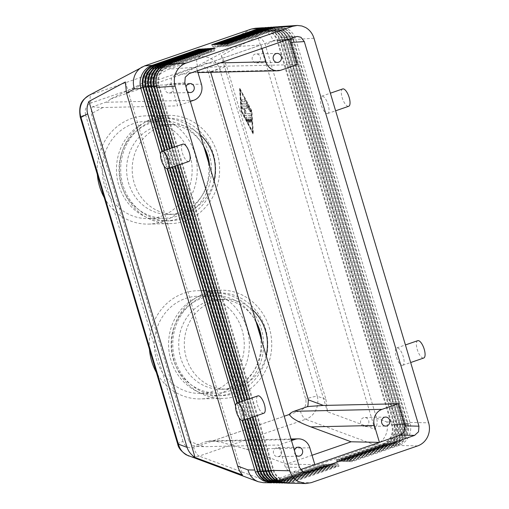 <?xml version="1.0" encoding="UTF-8"?>
<svg xmlns="http://www.w3.org/2000/svg" width="509" height="509" viewBox="0 0 509 509"><rect width="100%" height="100%" fill="white"/><g stroke="black" fill="none" stroke-linecap="round" stroke-linejoin="round"><path stroke-width="0.38" stroke-dasharray="2.54 1.91" d="M263.656 27.728L271.45 29.776C275.242 31.978 277.901 35.261 279.441 39.619L394.023 424.258C394.831 428.343 394.418 432.287 392.763 436.092C390.715 440.489 387.47 443.511 383.035 445.159L336.214 461.326L336.118 459.926L382.94 443.759A14.678 13.571 88.7 0 0 391.688 425.314L277.03 40.707A14.678 13.571 88.7 0 0 263.789 30.489A14.678 13.571 88.7 0 0 259.946 31.183L213.825 47.337L213.64 44.633M279.727 40.516L273.25 40.949C271.564 36.19 268.606 32.627 264.362 30.254L259.959 28.606L255.353 28.256M325.951 399.431L327.478 411.787L374.942 429.341C377.15 425.823 377.697 422.095 376.577 418.156L265.38 45.148C264.158 41.235 261.62 38.277 257.758 36.26L221.326 55.697L226.518 65.884L325.951 399.431L317.253 396.218C318.443 401.041 317.953 405.711 315.777 410.222C313.474 414.657 310.121 417.679 305.712 419.289A9.175 3.353 71 0 1 302.747 416.343A9.175 3.353 71 0 1 300.259 410.744C304.993 408.517 306.8 404.63 305.686 399.081L208.27 72.31A9.175 0.993 163.4 0 1 215.002 70.318A9.175 0.993 163.4 0 1 219.837 69.447L317.253 396.218A9.175 0.993 -16.6 0 0 312.418 397.09A9.175 0.993 -16.6 0 0 305.686 399.081M376.577 418.156L386.827 421.948C387.998 426.771 387.489 431.428 385.307 435.939C382.984 440.368 379.625 443.39 375.216 445L268.65 481.794L276.47 481.959L271.672 482.818M177.673 443.994A9.175 0.993 163.4 0 1 178.29 443.403A9.175 0.993 163.4 0 1 182.973 441.449C185.066 446.667 188.635 448.69 193.694 447.538L300.259 410.744M208.27 72.31C206.177 67.099 202.601 65.069 197.549 66.221L90.984 103.015C86.25 105.242 84.443 109.13 85.557 114.684A9.175 0.993 -16.6 0 0 80.874 116.631A9.175 0.993 -16.6 0 0 80.257 117.172M197.416 70.757L196.372 67.245L260.952 44.945L281.954 37.73L283.596 37.399L287.133 38.2L288.578 39.282M300.507 469.597L291.657 472.237L288.673 471.423L285.307 467.128L278.716 445.019L203.975 446.692L194.476 446.298L193.471 446.011L206.775 441.418A12.846 11.879 -91.3 0 1 210.134 440.813A12.846 11.879 -91.3 0 1 212.457 441.01L284.207 416.235M196.372 67.245L168.772 69.09L137.882 85.569L110.51 99.039A12.846 11.879 -91.3 0 1 105.668 102.264L92.364 106.858L91.671 108.048L91.276 113.723L188.877 441.106L192.262 445.477L193.471 446.011M190.372 101.456L177.609 105.866L171.018 83.75L171.431 78.151L175.389 74.524L260.964 44.977L262.001 48.463M197.549 66.221A9.175 3.353 71 0 1 196.69 60.584A9.175 3.353 71 0 1 197.874 57.549C202.327 56.098 206.699 56.493 210.993 58.726C215.224 61.105 218.17 64.675 219.837 69.447L226.518 65.884M277.456 26.805L285.25 28.854C289.036 31.055 291.702 34.332 293.235 38.697L407.894 423.303C409.001 427.814 408.619 432.179 406.742 436.385C404.61 440.8 401.334 443.823 396.912 445.451L350.09 461.618L352.037 461.663L398.859 445.49C403.274 443.867 406.596 440.845 408.81 436.429C410.776 432.192 411.24 427.795 410.203 423.246L295.544 38.639C293.922 34.268 291.161 30.96 287.261 28.72L278.372 26.716M274.695 26.99L282.489 29.038C286.281 31.24 288.94 34.517 290.474 38.881L405.126 423.494C406.169 427.916 405.775 432.198 403.949 436.328C401.83 440.737 398.56 443.759 394.138 445.394L347.316 461.561L349.142 461.599L395.97 445.432C400.392 443.803 403.713 440.781 405.934 436.372C407.874 432.211 408.377 427.897 407.429 423.437L292.783 38.824C291.161 34.453 288.399 31.144 284.506 28.905L275.611 26.901M271.933 27.174L279.734 29.223C283.519 31.424 286.179 34.701 287.719 39.066L402.352 423.679C403.338 428.024 402.937 432.217 401.156 436.27C399.05 440.673 395.786 443.695 391.364 445.337L344.542 461.504L346.254 461.542L393.082 445.369C397.504 443.733 400.837 440.718 403.064 436.308C404.979 432.23 405.508 428.005 404.649 423.628L290.028 39.008C288.406 34.637 285.644 31.329 281.744 29.089L272.856 27.085M269.178 27.359L276.972 29.407C280.758 31.609 283.424 34.892 284.957 39.25L399.578 423.876C400.5 428.126 400.099 432.243 398.356 436.213C396.276 440.616 393.018 443.638 388.59 445.28L341.762 461.447L343.365 461.478L390.187 445.311C394.621 443.67 397.955 440.654 400.195 436.251C402.085 432.249 402.644 428.107 401.868 423.819L287.267 39.193C285.644 34.822 282.883 31.513 278.983 29.274L270.094 27.27M266.417 27.543L274.211 29.592C278.003 31.793 280.663 35.076 282.196 39.435L396.797 424.067C397.669 428.234 397.255 432.262 395.563 436.156C393.495 440.552 390.244 443.574 385.809 445.216L338.988 461.389L340.476 461.415L387.298 445.248C391.733 443.606 395.079 440.59 397.325 436.188C399.19 432.275 399.775 428.215 399.081 424.01L284.506 39.378C282.883 35.006 280.122 31.698 276.228 29.458L267.333 27.454M336.118 459.926L336.818 459.913L337.588 461.358L384.41 445.19C388.851 443.543 392.197 440.527 394.456 436.13C396.295 432.294 396.905 428.317 396.288 424.207L281.744 39.562C280.122 35.191 277.367 31.882 273.467 29.643L264.572 27.639M402.352 365.341A9.175 3.353 -109 0 0 402.74 365.277A9.175 3.353 -109 0 0 403.083 356.014A9.175 3.353 -109 0 0 397.141 347.863A9.175 3.353 -109 0 0 396.753 347.927A9.175 3.353 -109 0 0 396.409 357.191A9.175 3.353 -109 0 0 402.352 365.341M417.743 340.68A9.175 3.353 -109 0 0 417.399 349.944A9.175 3.353 -109 0 0 423.342 358.094A9.175 3.353 -109 0 0 423.73 358.024M327.306 113.602A9.175 3.353 -109 0 0 327.694 113.532A9.175 3.353 -109 0 0 328.038 104.269A9.175 3.353 -109 0 0 322.095 96.118A9.175 3.353 -109 0 0 321.707 96.188A9.175 3.353 -109 0 0 321.364 105.446A9.175 3.353 -109 0 0 327.306 113.602M342.697 88.935A9.175 3.353 -109 0 0 342.353 98.199A9.175 3.353 -109 0 0 348.296 106.349A9.175 3.353 -109 0 0 348.684 106.286M263.885 413.219A9.175 3.353 71 0 1 263.497 413.289A9.175 3.353 71 0 1 257.554 405.132A9.175 3.353 71 0 1 257.898 395.875M188.839 161.474A9.175 3.353 71 0 1 188.451 161.544A9.175 3.353 71 0 1 182.508 153.394A9.175 3.353 71 0 1 182.852 144.13M212.457 441.01L220.766 442.13L246.28 449.199L286.522 464.087L312.049 455.275M92.364 106.858L102.869 107.539L177.609 105.866M210.701 72.284L207.367 68.098L206.158 67.563L192.86 72.157A12.846 11.879 -91.3 0 1 189.494 72.762A12.846 11.879 -91.3 0 1 187.172 72.564L188.731 71.222L202.467 63.275L233.351 46.796L260.952 44.945M297.091 64.605L222.35 66.285L206.158 67.563M366.009 426.345A4.511 4.174 88.7 0 0 368.84 421.306A4.511 4.174 88.7 0 0 364.622 417.533A4.511 4.174 88.7 0 0 363.445 417.743A4.511 4.174 88.7 0 0 360.607 422.782A4.511 4.174 88.7 0 0 364.826 426.555A4.511 4.174 88.7 0 0 366.009 426.345M170.413 92.823A4.511 4.174 88.7 0 0 173.251 87.783A4.511 4.174 88.7 0 0 169.033 84.01A4.511 4.174 88.7 0 0 167.849 84.22A4.511 4.174 88.7 0 0 165.018 89.26A4.511 4.174 88.7 0 0 169.236 93.032A4.511 4.174 88.7 0 0 170.413 92.823M278.817 456.452A4.511 4.174 88.7 0 0 281.649 451.413A4.511 4.174 88.7 0 0 277.437 447.64A4.511 4.174 88.7 0 0 276.253 447.85A4.511 4.174 88.7 0 0 273.422 452.889A4.511 4.174 88.7 0 0 277.634 456.662A4.511 4.174 88.7 0 0 278.817 456.452M257.605 62.715A4.511 4.174 88.7 0 0 260.436 57.676A4.511 4.174 88.7 0 0 256.224 53.903A4.511 4.174 88.7 0 0 255.041 54.113A4.511 4.174 88.7 0 0 252.209 59.159A4.511 4.174 88.7 0 0 256.421 62.931A4.511 4.174 88.7 0 0 257.605 62.715M261.702 340.744A44.957 41.566 -91.3 0 1 233.052 387.158A44.957 41.566 -91.3 0 1 221.288 389.27A44.957 41.566 -91.3 0 1 179.302 351.694A44.957 41.566 -91.3 0 1 207.513 301.493A44.957 41.566 -91.3 0 1 219.271 299.375A44.957 41.566 -91.3 0 1 255.906 321.3M266.124 355.575A44.957 41.566 -91.3 0 1 238.645 387.031A44.957 41.566 -91.3 0 1 226.88 389.143A44.957 41.566 -91.3 0 1 184.894 351.573A44.957 41.566 -91.3 0 1 213.106 301.366A44.957 41.566 -91.3 0 1 224.863 299.254A44.957 41.566 -91.3 0 1 252.464 309.746M203.791 146.477A44.957 41.566 88.7 0 0 167.156 124.552A44.957 41.566 88.7 0 0 155.398 126.671A44.957 41.566 88.7 0 0 127.186 176.871A44.957 41.566 88.7 0 0 169.173 214.448A44.957 41.566 88.7 0 0 180.93 212.336A44.957 41.566 88.7 0 0 209.587 165.921M214.009 180.752A44.957 41.566 -91.3 0 1 186.523 212.208A44.957 41.566 -91.3 0 1 174.765 214.321A44.957 41.566 -91.3 0 1 132.779 176.75A44.957 41.566 -91.3 0 1 160.99 126.544A44.957 41.566 -91.3 0 1 172.748 124.431A44.957 41.566 -91.3 0 1 200.349 134.923M201.494 295.468A51.384 47.502 -91.3 0 1 214.938 293.05A51.384 47.502 -91.3 0 1 262.924 335.991A51.384 47.502 -91.3 0 1 230.679 393.368A51.384 47.502 -91.3 0 1 217.241 395.786A51.384 47.502 -91.3 0 1 169.249 352.845A51.384 47.502 -91.3 0 1 201.494 295.468M205.687 295.373A51.384 47.502 -91.3 0 1 219.131 292.955A51.384 47.502 -91.3 0 1 267.117 335.902A51.384 47.502 -91.3 0 1 234.872 393.272A51.384 47.502 -91.3 0 1 221.434 395.69A51.384 47.502 -91.3 0 1 173.448 352.75A51.384 47.502 -91.3 0 1 205.687 295.373M185.499 298.465A48.629 44.957 -91.3 0 1 198.217 296.181A48.629 44.957 -91.3 0 1 243.633 336.818A48.629 44.957 -91.3 0 1 213.118 391.122A48.629 44.957 -91.3 0 1 200.4 393.412A48.629 44.957 -91.3 0 1 154.984 352.769A48.629 44.957 -91.3 0 1 185.499 298.465M260.404 336.373A48.629 44.957 -91.3 0 1 229.896 390.747A48.629 44.957 -91.3 0 1 217.178 393.031A48.629 44.957 -91.3 0 1 171.762 352.393A48.629 44.957 -91.3 0 1 202.277 298.089A48.629 44.957 -91.3 0 1 214.995 295.799A48.629 44.957 -91.3 0 1 256.479 323.215M206.304 292.72A54.132 50.047 88.7 0 0 172.335 353.17A54.132 50.047 88.7 0 0 222.891 398.413A54.132 50.047 88.7 0 0 237.054 395.862A54.132 50.047 88.7 0 0 271.023 335.418A54.132 50.047 88.7 0 0 220.467 290.175A54.132 50.047 88.7 0 0 206.304 292.72M149.449 349.301A54.132 50.047 -91.3 0 1 183.934 293.222A54.132 50.047 -91.3 0 1 198.096 290.677A54.132 50.047 -91.3 0 1 248.653 335.921A54.132 50.047 -91.3 0 1 214.683 396.365A54.132 50.047 -91.3 0 1 200.521 398.916A54.132 50.047 -91.3 0 1 156.32 372.346M153.572 120.55A51.384 47.502 88.7 0 0 121.327 177.927A51.384 47.502 88.7 0 0 169.319 220.868A51.384 47.502 88.7 0 0 182.756 218.45A51.384 47.502 88.7 0 0 215.002 161.079A51.384 47.502 88.7 0 0 167.016 118.133A51.384 47.502 88.7 0 0 153.572 120.55M149.379 120.646A51.384 47.502 88.7 0 0 117.134 178.023A51.384 47.502 88.7 0 0 165.12 220.963A51.384 47.502 88.7 0 0 178.564 218.546A51.384 47.502 88.7 0 0 210.802 161.168A51.384 47.502 88.7 0 0 162.816 118.228A51.384 47.502 88.7 0 0 149.379 120.646M204.363 148.393A48.629 44.957 88.7 0 0 162.88 120.983A48.629 44.957 88.7 0 0 150.161 123.267A48.629 44.957 88.7 0 0 119.647 177.571A48.629 44.957 88.7 0 0 165.062 218.215A48.629 44.957 88.7 0 0 177.781 215.924A48.629 44.957 88.7 0 0 208.283 161.55M133.383 123.642A48.629 44.957 88.7 0 0 102.863 177.946A48.629 44.957 88.7 0 0 148.284 218.59A48.629 44.957 88.7 0 0 161.003 216.3A48.629 44.957 88.7 0 0 191.518 161.996A48.629 44.957 88.7 0 0 146.102 121.358A48.629 44.957 88.7 0 0 133.383 123.642M184.939 221.046A54.132 50.047 88.7 0 0 218.908 160.596A54.132 50.047 88.7 0 0 168.352 115.352A54.132 50.047 88.7 0 0 154.189 117.897A54.132 50.047 88.7 0 0 120.219 178.347A54.132 50.047 88.7 0 0 170.776 223.591A54.132 50.047 88.7 0 0 184.939 221.046M104.199 197.53A54.132 50.047 88.7 0 0 148.405 224.094A54.132 50.047 88.7 0 0 162.568 221.542A54.132 50.047 88.7 0 0 196.538 161.099A54.132 50.047 88.7 0 0 145.981 115.855A54.132 50.047 88.7 0 0 131.818 118.4A54.132 50.047 88.7 0 0 97.327 174.479M246.369 118.552L248.22 122.033A0.916 0.337 -109 0 0 248.691 122.453A0.916 0.337 -109 0 0 248.564 121.142L247.406 118.966L248.627 118.941L249.41 121.562A0.916 0.337 -109 0 0 250.059 122.421A0.916 0.337 -109 0 0 250.11 121.549L249.327 118.928L250.549 118.896L250.695 121.097A0.916 0.337 -109 0 0 250.982 122.014A0.916 0.337 -109 0 0 251.433 122.395A0.916 0.337 -109 0 0 251.567 121.956L251.325 118.438A0.916 0.337 -109 0 0 250.632 117.134L246.28 117.235A0.916 0.337 -109 0 0 246.241 117.242A0.916 0.337 -109 0 0 246.369 118.552L246.044 118.661L247.896 122.141A0.916 0.337 -109 0 0 248.367 122.567A0.916 0.337 -109 0 0 248.239 121.257L247.088 119.081L247.406 118.966M247.088 119.081L248.627 118.941M248.309 119.055L249.092 121.676A0.916 0.337 -109 0 0 249.741 122.535A0.916 0.337 -109 0 0 249.785 121.657L249.009 119.036L249.327 118.928M249.009 119.036L250.549 118.896M250.231 119.011L250.377 121.206A0.916 0.337 -109 0 0 250.657 122.122A0.916 0.337 -109 0 0 251.109 122.504A0.916 0.337 -109 0 0 251.242 122.065L251.007 118.552A0.916 0.337 -109 0 0 250.313 117.248L245.962 117.344A0.916 0.337 -109 0 0 245.923 117.35A0.916 0.337 -109 0 0 246.044 118.661M241.864 99.732A0.916 0.337 -109 0 0 241.826 99.739A0.916 0.337 -109 0 0 241.788 100.667A0.916 0.337 -109 0 0 242.386 101.482L245.153 101.418A0.916 0.337 -109 0 0 245.192 101.412A0.916 0.337 -109 0 0 245.223 100.489A0.916 0.337 -109 0 0 244.632 99.675L241.54 99.847A0.916 0.337 -109 0 0 241.501 99.853A0.916 0.337 -109 0 0 241.463 100.776A0.916 0.337 -109 0 0 242.061 101.596L244.829 101.533A0.916 0.337 -109 0 0 244.867 101.526A0.916 0.337 -109 0 0 244.905 100.597A0.916 0.337 -109 0 0 244.307 99.783L241.54 99.847M241.794 111.178L252.89 132.047L251.471 110.956L240.382 90.087L241.794 111.178L241.476 111.286L240.057 90.201L251.147 111.07L252.566 132.155L241.476 111.286M252.566 132.155L252.89 132.047M251.147 111.07L251.471 110.956M240.057 90.201L240.382 90.087M241.393 111.185L253.412 133.797L251.879 110.949L239.86 88.337L241.393 111.185L241.069 111.293L253.088 133.905L253.412 133.797M253.088 133.905L251.554 111.064L251.879 110.949M251.554 111.064L239.535 88.451L239.86 88.337M239.535 88.451L241.069 111.293M242.112 103.251A0.916 0.337 -109 0 0 242.074 103.257A0.916 0.337 -109 0 0 242.042 104.18A0.916 0.337 -109 0 0 242.634 104.994L246.782 104.905L250.25 111.426A0.916 0.337 -109 0 0 250.721 111.846A0.916 0.337 -109 0 0 250.593 110.536L246.897 103.582A0.916 0.337 -109 0 0 246.464 103.149L241.788 103.359A0.916 0.337 -109 0 0 241.75 103.365A0.916 0.337 -109 0 0 241.718 104.294A0.916 0.337 -109 0 0 242.309 105.108L246.782 104.905M246.464 105.013L249.925 111.535A0.916 0.337 -109 0 0 250.403 111.961A0.916 0.337 -109 0 0 250.275 110.65L246.572 103.696A0.916 0.337 -109 0 0 246.14 103.263L241.788 103.359M242.348 106.763A0.916 0.337 -109 0 0 242.309 106.769A0.916 0.337 -109 0 0 242.201 107.418A0.916 0.337 -109 0 0 242.608 108.341L244.937 111.102L244.275 113.933A0.916 0.337 -109 0 0 244.447 114.913A0.916 0.337 -109 0 0 244.956 115.505L250.918 115.371A0.916 0.337 -109 0 0 250.956 115.365A0.916 0.337 -109 0 0 250.994 114.436A0.916 0.337 -109 0 0 250.396 113.622L245.484 113.73L246.108 111.077L243.926 108.487L247.234 108.411A0.916 0.337 -109 0 0 247.279 108.404A0.916 0.337 -109 0 0 247.31 107.482A0.916 0.337 -109 0 0 246.719 106.667L242.023 106.877A0.916 0.337 -109 0 0 241.985 106.884A0.916 0.337 -109 0 0 241.883 107.533A0.916 0.337 -109 0 0 242.284 108.455L244.937 111.102M244.619 111.217L243.951 114.048A0.916 0.337 -109 0 0 244.123 115.028A0.916 0.337 -109 0 0 244.632 115.613L250.6 115.479A0.916 0.337 -109 0 0 250.638 115.473A0.916 0.337 -109 0 0 250.67 114.55A0.916 0.337 -109 0 0 250.078 113.736L245.484 113.73M245.166 113.844L246.108 111.077M245.783 111.191L243.601 108.602L243.926 108.487M243.601 108.602L246.916 108.525A0.916 0.337 -109 0 0 246.954 108.519A0.916 0.337 -109 0 0 246.986 107.59A0.916 0.337 -109 0 0 246.394 106.775L242.023 106.877M374.942 429.341L257.758 36.26M221.326 55.697L327.478 411.787M295.793 455.097A4.511 4.174 -91.3 0 1 294.457 450.599M187.395 91.467A4.511 4.174 -91.3 0 1 186.052 86.969M110.51 99.039L187.172 72.564M168.772 69.09L233.351 46.796M291.479 440.609L278.716 445.019M314.842 464.647L379.434 442.378M314.848 464.679L286.522 464.087M336.214 461.326L337.588 461.358M336.818 459.913L383.64 443.746A14.678 13.571 88.7 0 0 392.388 425.301L277.729 40.695A14.678 13.571 88.7 0 0 264.483 30.476A14.678 13.571 88.7 0 0 260.646 31.164L213.825 47.337M211.744 44.76L213.125 47.35M286.828 483.149L292.293 482.29L339.115 466.123L337.174 466.079L290.353 482.246L285.848 483.098M283.939 483.092L289.405 482.227L336.226 466.059L334.4 466.021L287.572 482.188L282.991 483.041M281.051 483.028L286.516 482.169L333.338 466.002L331.62 465.964L284.798 482.131L280.16 482.984M278.168 482.971L283.621 482.106L330.449 465.939L328.846 465.907L282.024 482.074L277.335 482.933M275.28 482.907L280.733 482.048L327.561 465.875L326.072 465.85L279.244 482.017L274.504 482.876M272.391 482.85L277.844 481.985L324.666 465.818L323.298 465.786L276.47 481.959L276.374 480.56A14.678 13.571 -91.3 0 1 272.538 481.247A14.678 13.571 -91.3 0 1 259.291 471.029L144.632 86.422A14.678 13.571 -91.3 0 1 153.381 67.977L200.902 51.797L200.724 49.093M338.988 461.389L338.879 459.742L385.701 443.574A14.678 13.571 88.7 0 0 394.45 425.13L279.791 40.523A14.678 13.571 88.7 0 0 266.544 30.305A14.678 13.571 88.7 0 0 262.708 30.998L216.579 47.146L216.401 44.448M338.879 459.742L339.579 459.729L340.476 461.415M339.579 459.729L386.401 443.562A14.678 13.571 88.7 0 0 395.149 425.117L280.491 40.51A14.678 13.571 88.7 0 0 267.244 30.292A14.678 13.571 88.7 0 0 263.407 30.979L216.579 47.146M214.505 44.576L215.88 47.165M341.762 461.447L341.634 459.557L388.462 443.39A14.678 13.571 88.7 0 0 397.211 424.945L282.552 40.338A14.678 13.571 88.7 0 0 269.306 30.12A14.678 13.571 88.7 0 0 265.463 30.814L219.341 46.962L219.163 44.264M341.634 459.557L342.334 459.544L343.365 461.478M342.334 459.544L389.162 443.377A14.678 13.571 88.7 0 0 397.904 424.932L283.252 40.326A14.678 13.571 88.7 0 0 270.005 30.107A14.678 13.571 88.7 0 0 266.162 30.794L219.341 46.962M217.267 44.391L218.641 46.981M344.542 461.504L344.396 459.373L391.217 443.205A14.678 13.571 88.7 0 0 399.966 424.76L285.314 40.154A14.678 13.571 88.7 0 0 272.067 29.936A14.678 13.571 88.7 0 0 268.224 30.629L222.102 46.777L221.918 44.079M344.396 459.373L345.096 459.36L346.254 461.542M345.096 459.36L391.917 443.193A14.678 13.571 88.7 0 0 400.666 424.748L286.013 40.135A14.678 13.571 88.7 0 0 272.767 29.923A14.678 13.571 88.7 0 0 268.924 30.61L222.102 46.777M220.028 44.207L221.402 46.796M347.316 461.561L347.157 459.188L393.979 443.021A14.678 13.571 88.7 0 0 402.727 424.576L288.069 39.969A14.678 13.571 88.7 0 0 274.822 29.751A14.678 13.571 88.7 0 0 270.985 30.445L224.857 46.593L224.679 43.895M347.157 459.188L347.857 459.175L349.142 461.599M347.857 459.175L394.679 443.008A14.678 13.571 88.7 0 0 403.427 424.563L288.768 39.95A14.678 13.571 88.7 0 0 275.522 29.738A14.678 13.571 88.7 0 0 271.685 30.425L224.857 46.593M222.783 44.022L224.164 46.612M350.09 461.618L349.918 459.003L396.74 442.836A14.678 13.571 88.7 0 0 405.488 424.391L290.83 39.785A14.678 13.571 88.7 0 0 277.583 29.567A14.678 13.571 88.7 0 0 273.747 30.26L227.618 46.408L227.44 43.71M349.918 459.003L350.612 458.991L352.037 461.663M350.612 458.991L397.44 442.824A14.678 13.571 88.7 0 0 406.188 424.379L291.53 39.766A14.678 13.571 88.7 0 0 278.283 29.554A14.678 13.571 88.7 0 0 274.446 30.241L227.618 46.408M225.544 43.838L226.919 46.427M199.07 49.666L200.209 51.81M323.298 465.786L323.202 464.386L277.074 480.541A14.678 13.571 -91.3 0 1 273.238 481.234A14.678 13.571 -91.3 0 1 259.991 471.016L145.332 86.409A14.678 13.571 -91.3 0 1 154.081 67.964L200.902 51.797M161.945 151.351L167.137 168.765M236.99 403.09L242.182 420.51M238.995 417.622L235.552 406.087M163.949 165.877L160.507 154.342M323.902 464.373L324.666 465.818M323.202 464.386L276.374 480.56L277.074 480.541L277.844 481.985L279.244 482.017L279.136 480.375A14.678 13.571 -91.3 0 1 275.299 481.062A14.678 13.571 -91.3 0 1 262.052 470.844L147.394 86.237A14.678 13.571 -91.3 0 1 156.142 67.792L203.664 51.606L203.485 48.909M242.672 420.523L237.436 402.943M167.626 168.778L162.384 151.198M201.825 49.481L202.964 51.625M326.072 465.85L325.964 464.202L279.835 480.356A14.678 13.571 -91.3 0 1 275.993 481.05A14.678 13.571 -91.3 0 1 262.752 470.831L148.094 86.225A14.678 13.571 -91.3 0 1 156.842 67.78L203.664 51.606M164.496 150.467L169.745 168.072M239.542 402.212L244.791 419.81M326.657 464.189L327.561 465.875M325.964 464.202L279.136 480.375L279.835 480.356L280.733 482.048L282.024 482.074L281.897 480.184A14.678 13.571 -91.3 0 1 278.054 480.878A14.678 13.571 -91.3 0 1 264.807 470.66L150.155 86.053A14.678 13.571 -91.3 0 1 158.903 67.608L206.425 51.422L206.24 48.724M245.23 419.658L239.987 402.059M170.184 167.919L164.935 150.314M204.586 49.297L205.725 51.441M328.846 465.907L328.719 464.017L282.597 480.172A14.678 13.571 -91.3 0 1 278.754 480.865A14.678 13.571 -91.3 0 1 265.507 470.647L150.855 86.04A14.678 13.571 -91.3 0 1 159.603 67.595L206.425 51.422M167.047 149.589L172.297 167.187M242.099 401.327L247.342 418.932M329.418 464.004L330.449 465.939M328.719 464.017L281.897 480.184L282.597 480.172L283.621 482.106L284.798 482.131L284.658 480A14.678 13.571 -91.3 0 1 280.815 480.693A14.678 13.571 -91.3 0 1 267.569 470.475L152.916 85.868A14.678 13.571 -91.3 0 1 161.658 67.423L209.186 51.237L209.002 48.54M247.781 418.78L242.538 401.181M172.736 167.035L167.486 149.436M207.348 49.112L208.486 51.256M331.62 465.964L331.48 463.833L285.358 479.987A14.678 13.571 -91.3 0 1 281.515 480.681A14.678 13.571 -91.3 0 1 268.268 470.462L153.61 85.856A14.678 13.571 -91.3 0 1 162.358 67.404L209.186 51.237M169.599 148.704L174.848 166.309M244.651 400.449L249.894 418.048M332.18 463.82L333.338 466.002M331.48 463.833L284.658 480L285.358 479.987L286.516 482.169L287.572 482.188L287.413 479.815A14.678 13.571 -91.3 0 1 283.577 480.509A14.678 13.571 -91.3 0 1 270.33 470.291L155.671 85.684A14.678 13.571 -91.3 0 1 164.42 67.239L211.941 51.053L211.763 48.355M250.339 417.902L245.09 400.297M175.287 166.157L170.038 148.552M334.4 466.021L334.241 463.648L288.113 479.802A14.678 13.571 -91.3 0 1 284.276 480.496A14.678 13.571 -91.3 0 1 271.03 470.278L156.371 85.671A14.678 13.571 -91.3 0 1 165.12 67.22L211.941 51.053M334.941 463.635L336.226 466.059M334.241 463.648L287.413 479.815L288.113 479.802L289.405 482.227L290.353 482.246L290.175 479.631A14.678 13.571 -91.3 0 1 286.338 480.324A14.678 13.571 -91.3 0 1 273.091 470.106L158.433 85.499A14.678 13.571 -91.3 0 1 167.181 67.054L214.703 50.868L214.524 48.17M210.102 48.928L211.241 51.072M172.15 147.826L177.399 165.425M247.202 399.565L252.445 417.17M263.204 482.659L268.65 481.794L199.146 456.083C195.634 457.26 192.16 457.235 188.731 456M252.89 417.017L247.641 399.419M177.838 165.272L172.596 147.674M212.864 48.743L214.003 50.887M337.174 466.079L336.996 463.464L290.874 479.618A14.678 13.571 -91.3 0 1 287.031 480.305A14.678 13.571 -91.3 0 1 273.791 470.093L159.132 85.487A14.678 13.571 -91.3 0 1 167.881 67.035L214.703 50.868M174.702 146.942L179.951 164.547M249.754 398.687L255.003 416.286M337.696 463.451L339.115 466.123M336.996 463.464L290.175 479.631L290.874 479.618L292.293 482.29L311.139 482.685M125.36 81.981L242.545 475.056M88.661 95.539L197.874 57.549L251.223 29.089M417.704 445.89L398.859 445.49L397.44 442.824L396.74 442.836L396.912 445.451L395.97 445.432L394.679 443.008L393.979 443.021L394.138 445.394L393.082 445.369L391.917 443.193L391.217 443.205L391.364 445.337L390.187 445.311L389.162 443.377L388.462 443.39L388.59 445.28L387.298 445.248L386.401 443.562L385.701 443.574L385.809 445.216L384.41 445.19L383.64 443.746L382.94 443.759L383.035 445.159L375.216 445L305.712 419.289L199.146 456.083A9.175 3.353 71 0 1 196.188 453.137A9.175 3.353 71 0 1 193.694 447.538M90.984 103.015A9.175 3.353 71 0 1 90.131 97.378A9.175 3.353 71 0 1 91.308 94.343L144.664 65.884M295.754 36.807L281.954 37.73M303.644 472.097L293.852 471.894M175.389 74.524L189.189 73.601M273.25 40.949L265.38 45.148M409.98 422.438L428.642 422.826M313.983 38.226L295.805 39.441M407.149 422.375L407.639 422.387M293.521 39.594L293.044 39.626M404.318 422.317L404.808 422.33M290.766 39.778L290.289 39.81M401.486 422.26L401.976 422.266M288.005 39.963L287.528 39.995M398.655 422.196L399.139 422.209M285.244 40.147L284.766 40.179M386.827 421.948L393.476 422.088M395.817 422.139L396.307 422.152M282.482 40.332L282.011 40.364M309.809 447.78L246.28 449.199M137.882 85.569L201.411 84.15M220.263 62.874L202.467 63.275M247.896 122.141L248.22 122.033M248.239 121.257L248.564 121.142M249.092 121.676L249.41 121.562M249.785 121.657L250.11 121.549M250.377 121.206L250.695 121.097M251.242 122.065L251.567 121.956M251.007 118.552L251.325 118.438M250.313 117.248L250.632 117.134M245.962 117.344L246.28 117.235M242.061 101.596L242.386 101.482M244.829 101.533L245.153 101.418M244.307 99.783L244.632 99.675M242.309 105.108L242.634 104.994M249.925 111.535L250.25 111.426M250.275 110.65L250.593 110.536M246.572 103.696L246.897 103.582M246.14 103.263L246.464 103.149M242.284 108.455L242.608 108.341M243.951 114.048L244.275 113.933M244.632 115.613L244.956 115.505M250.6 115.479L250.918 115.371M250.078 113.736L250.396 113.622M246.916 108.525L247.234 108.411M246.394 106.775L246.719 106.667M192.86 72.157L280.943 70.185M193.757 100.286L105.668 102.264M211.114 72.278L222.35 66.285M102.869 107.539L91.276 113.723M184.818 82.827L171.018 83.75M285.307 467.128L299.47 467.427M188.877 441.106L203.975 446.692M206.775 441.418L291.154 439.528M394.023 424.258L391.688 425.314L392.388 425.301L396.288 424.207M279.441 39.619L277.03 40.707L277.729 40.695L281.744 39.562M258.807 29.038L259.946 31.183L260.646 31.164L260.468 28.466M396.797 424.067L394.45 425.13L395.149 425.117L399.081 424.01M282.196 39.435L279.791 40.523L280.491 40.51L284.506 39.378M261.569 28.854L262.708 30.998L263.407 30.979L263.223 28.281M399.578 423.876L397.211 424.945L397.904 424.932L401.868 423.819M284.957 39.25L282.552 40.338L283.252 40.326L287.267 39.193M264.324 28.669L265.463 30.814L266.162 30.794L265.984 28.097M402.352 423.679L399.966 424.76L400.666 424.748L404.649 423.628M287.719 39.066L285.314 40.154L290.028 39.008M267.085 28.485L268.224 30.629L268.924 30.61L268.746 27.912M405.126 423.494L402.727 424.576L403.427 424.563L407.429 423.437M290.474 38.881L288.069 39.969L292.783 38.824M269.846 28.3L270.985 30.445L271.685 30.425L271.501 27.728M407.894 423.303L405.488 424.391L406.188 424.379L410.203 423.246M293.235 38.697L290.83 39.785L295.544 38.639M272.608 28.116L273.747 30.26L274.446 30.241L274.262 27.543M142.787 86.944L145.332 86.409L142.927 87.497M152.286 65.922L153.381 67.977L154.081 67.964L153.903 65.267M257.452 471.55L259.991 471.016L257.649 472.078M145.549 86.759L148.094 86.225L145.682 87.313M155.048 65.737L156.142 67.792L156.842 67.78L156.657 65.076M260.194 471.366L262.752 470.831L260.392 471.9M148.304 86.575L150.855 86.04L148.443 87.128M157.809 65.553L158.903 67.608L159.603 67.595L159.419 64.891M262.943 471.188L265.507 470.647L263.134 471.722M151.065 86.39L153.61 85.856L151.205 86.944M160.57 65.368L161.658 67.423L162.358 67.404L162.18 64.707M265.692 471.003L268.268 470.462L265.883 471.544M268.447 470.819L271.03 470.278L268.631 471.366M153.826 86.206L156.371 85.671L153.96 86.759M163.325 65.184L164.42 67.239L165.12 67.22L164.941 64.522M271.202 470.634L273.791 470.093L271.38 471.181M156.587 86.021L159.132 85.487L156.721 86.575M166.087 64.999L167.181 67.054L167.881 67.035L167.696 64.338M85.557 114.684L182.973 441.449M297.396 36.476L283.596 37.399M305.82 472.537L291.657 472.237M193.617 446.069L193.229 445.929M402.74 365.277L410.668 362.535M327.694 113.532L335.622 110.797M385.599 417.062L364.622 417.533M190.003 83.54L169.033 84.01M298.408 447.169L277.437 447.64M277.195 53.432L256.224 53.903M221.288 389.27L226.88 389.143M169.173 214.448L174.765 214.321M219.131 292.955L214.938 293.05M214.995 295.799L198.217 296.181M222.891 398.413L200.521 398.916M169.319 220.868L165.12 220.963M165.062 218.215L148.284 218.59M168.352 115.352L145.981 115.855M248.367 122.567L248.691 122.453M249.741 122.535L250.059 122.421M251.109 122.504L251.433 122.395M245.923 117.35L246.241 117.242M241.501 99.853L241.826 99.739M244.867 101.526L245.192 101.412M241.75 103.365L242.074 103.257M250.403 111.961L250.721 111.846M241.985 106.884L242.309 106.769M250.638 115.473L250.956 115.365M246.954 108.519L247.279 108.404M148.405 224.094L170.776 223.591M146.102 121.358L162.88 120.983M162.816 118.228L167.016 118.133M220.467 290.175L198.096 290.677M217.178 393.031L200.4 393.412M221.434 395.69L217.241 395.786M167.156 124.552L172.748 124.431M219.271 299.375L224.863 299.254M256.421 62.931L277.399 62.461M277.634 456.662L298.611 456.191M169.236 93.032L190.207 92.562M364.826 426.555L385.797 426.09M197.956 72.571L189.494 72.762M290.995 439L210.134 440.813M321.707 96.188L330.373 93.192M396.753 347.927L405.418 344.937M263.789 30.489L264.483 30.476M266.544 30.305L267.244 30.292M269.306 30.12L270.005 30.107M272.067 29.936L272.767 29.923M274.822 29.751L275.522 29.738M277.583 29.567L278.283 29.554M273.238 481.234L272.538 481.247M275.993 481.05L275.299 481.062M278.754 480.865L278.054 480.878M281.515 480.681L280.815 480.693M284.276 480.496L283.577 480.509M287.031 480.305L286.338 480.324M188.184 455.784L188.724 456"/><path stroke-width="0.76" d="M285.848 483.098L277.341 481.069C273.479 478.867 270.724 475.591 269.076 471.232L252.89 417.017M252.445 417.17L268.631 471.366C270.158 475.622 272.792 478.854 276.54 481.05L284.855 483.111M254.621 470.036L247.972 469.896C249.289 474.662 251.93 478.237 255.906 480.617L258.248 481.718L263.204 482.659L270.96 482.818L263.369 480.776C259.806 478.765 257.153 475.883 255.403 472.123L238.995 417.622M237.722 466.104C238.912 470.017 240.515 473.001 242.545 475.056L195.081 457.502C190.983 454.677 188.317 451.305 187.096 447.379L87.663 113.825C86.536 109.874 86.956 105.738 88.929 101.412L125.36 81.981L126.518 93.096L237.722 466.104L247.972 469.896M258.248 481.718L186.383 454.9C182.394 452.514 179.728 448.938 178.398 444.16A9.175 0.993 163.4 0 1 177.673 443.994L80.263 117.223A9.175 0.993 -16.6 0 0 80.982 117.388C79.455 112.572 79.659 107.914 81.593 103.403C83.234 99.84 85.703 97.155 89.011 95.348L144.664 65.884L251.223 29.089L263.656 27.728M80.257 117.172A9.175 0.993 -16.6 0 0 80.263 117.223C77.788 101.38 84.729 98.784 89.011 95.348M288.578 39.282L290.499 42.495L304.299 41.573L300.934 37.278L297.396 36.476L295.754 36.807L189.189 73.601L185.231 77.228L184.818 82.827L299.47 467.427L302.836 471.722L305.82 472.537L308.015 472.193L303.644 472.097M126.518 93.096L134.389 88.897C132.849 84.087 133.04 79.436 134.968 74.931C136.597 71.375 139.059 68.69 142.367 66.883M170.038 148.552L151.663 86.81C150.651 82.267 151.128 77.902 153.094 73.716C155.315 69.275 158.63 66.253 163.045 64.649L209.867 48.482L211.763 48.355L164.941 64.522C160.526 66.151 157.243 69.173 155.105 73.582C153.209 77.826 152.827 82.216 153.96 86.759L172.15 147.826M172.596 147.674L154.424 86.625C153.413 82.083 153.89 77.718 155.849 73.531C158.076 69.09 161.391 66.068 165.807 64.465L212.628 48.298L214.524 48.17L167.696 64.338C163.281 65.966 160.004 68.989 157.866 73.398C155.97 77.642 155.589 82.032 156.721 86.575L174.702 146.942M156.95 87.389L175.128 86.167C173.773 81.351 174.116 76.687 176.171 72.176C178.36 67.742 181.656 64.719 186.065 63.11L167.696 64.338M298.198 481.501C294.087 479.122 291.288 475.546 289.78 470.774L271.125 470.38L271.38 471.181C272.907 475.559 275.579 478.867 279.409 481.113L286.828 483.149L305.661 483.544L298.198 481.501M282.991 483.041L274.548 481.011C270.737 478.823 268.001 475.629 266.334 471.41L250.339 417.902M249.894 418.048L265.883 471.544C267.41 475.686 270.005 478.835 273.664 480.992L282.081 483.054M167.486 149.436L148.902 86.994C147.896 82.452 148.367 78.087 150.333 73.9C152.554 69.459 155.875 66.437 160.284 64.834L207.106 48.667L209.002 48.54L162.18 64.707C157.765 66.335 154.488 69.358 152.344 73.767C150.454 78.011 150.072 82.401 151.205 86.944L169.599 148.704M280.16 482.984L271.755 480.948C268.008 478.81 265.284 475.692 263.598 471.595L247.781 418.78M247.342 418.932L263.134 471.722C264.667 475.75 267.219 478.823 270.794 480.929L279.301 482.996M164.935 150.314L146.147 87.179C145.135 82.636 145.612 78.271 147.572 74.091C149.792 69.644 153.114 66.622 157.523 65.018L204.351 48.851L206.24 48.724L159.419 64.891C155.003 66.52 151.727 69.542 149.589 73.951C147.693 78.195 147.311 82.585 148.443 87.128L167.047 149.589M277.335 482.933L268.962 480.89C265.272 478.797 262.574 475.756 260.863 471.767L245.23 419.658M244.791 419.81L260.392 471.9C261.919 475.813 264.432 478.804 267.925 480.871L276.521 482.933M162.384 151.198L143.385 87.363C142.374 82.821 142.851 78.456 144.81 74.276C147.037 69.828 150.352 66.806 154.768 65.203L201.589 49.036L203.485 48.909L156.657 65.076C152.242 66.704 148.965 69.727 146.827 74.136C144.931 78.38 144.55 82.77 145.682 87.313L164.496 150.467M274.504 482.876L266.162 480.833C262.542 478.778 259.864 475.82 258.133 471.945L242.672 420.523M242.182 420.51L257.649 472.078C259.176 475.877 261.645 478.784 265.055 480.808L273.74 482.876M160.507 154.342L140.624 87.548C139.612 83.005 140.09 78.64 142.056 74.46C144.276 70.013 147.591 66.991 152.006 65.387L198.828 49.22L199.07 49.666M198.828 49.22L200.724 49.093L153.903 65.267C149.487 66.889 146.204 69.911 144.066 74.32C142.17 78.564 141.795 82.954 142.927 87.497L161.945 151.351M296.728 25.482L278.372 26.71L274.262 27.543L292.624 26.315L297.383 25.45L301.907 25.997L305.572 27.492C309.676 29.878 312.481 33.454 313.983 38.226L428.642 422.826C429.997 427.649 429.647 432.313 427.598 436.824C425.409 441.258 422.114 444.281 417.704 445.89L311.139 482.685L305.661 483.544M410.668 362.535L423.73 358.024A9.175 3.353 -109 0 0 424.073 348.767A9.175 3.353 -109 0 0 418.131 340.61A9.175 3.353 -109 0 0 417.743 340.68L405.418 344.937M335.622 110.797L348.684 106.286A9.175 3.353 -109 0 0 349.028 97.022A9.175 3.353 -109 0 0 343.085 88.871A9.175 3.353 -109 0 0 342.697 88.935L330.373 93.192M236.908 403.122L257.898 395.875A9.175 3.353 71 0 1 258.286 395.805A9.175 3.353 71 0 1 264.228 403.961A9.175 3.353 71 0 1 263.885 413.219L242.895 420.466A9.175 3.353 -109 0 0 243.238 411.208A9.175 3.353 -109 0 0 237.296 403.052A9.175 3.353 -109 0 0 236.908 403.122A9.175 3.353 -109 0 0 236.564 412.379A9.175 3.353 -109 0 0 242.507 420.536A9.175 3.353 -109 0 0 242.895 420.466M161.862 151.377L182.852 144.13A9.175 3.353 71 0 1 183.24 144.06A9.175 3.353 71 0 1 189.183 152.216A9.175 3.353 71 0 1 188.839 161.474L167.849 168.727A9.175 3.353 -109 0 0 168.193 159.463A9.175 3.353 -109 0 0 162.25 151.313A9.175 3.353 -109 0 0 161.862 151.377A9.175 3.353 -109 0 0 161.518 160.64A9.175 3.353 -109 0 0 167.461 168.791A9.175 3.353 -109 0 0 167.849 168.727M400.418 435.1L414.581 435.399L418.538 431.772L418.952 426.173L404.789 425.874L404.369 431.473L400.418 435.1L314.842 464.647L309.809 447.78A12.846 11.879 -91.3 0 0 303.924 440.266A12.846 11.879 -91.3 0 0 298.223 438.841L290.995 439M284.207 416.235L289.118 414.536A12.846 11.879 -91.3 0 1 293.96 411.31L307.264 406.716L310.172 406.347L323.457 405.438L398.197 403.764L404.789 425.874M307.264 406.716L307.958 405.527L308.352 399.851L210.701 72.284M312.049 455.275L351.108 441.787L310.865 426.898C302.301 423.698 296.009 420.58 291.975 417.545L289.118 414.536M310.865 426.898L374.395 425.479A12.846 11.879 -91.3 0 1 375.127 415.681A12.846 11.879 -91.3 0 1 382.049 409.338L293.96 411.31M197.416 70.757L201.411 84.15A12.846 11.879 -91.3 0 1 200.68 93.942A12.846 11.879 -91.3 0 1 193.757 100.286L190.372 101.456M290.499 42.495L297.091 64.605L280.943 70.185A12.846 11.879 -91.3 0 1 277.583 70.789A12.846 11.879 -91.3 0 1 271.882 69.358A12.846 11.879 -91.3 0 1 265.991 61.85L220.263 62.874M384.416 417.272A4.511 4.174 -91.3 0 1 385.599 417.062A4.511 4.174 -91.3 0 1 389.811 420.835A4.511 4.174 -91.3 0 1 386.98 425.874A4.511 4.174 -91.3 0 1 385.797 426.09A4.511 4.174 -91.3 0 1 381.585 422.317A4.511 4.174 -91.3 0 1 384.416 417.272M186.052 86.969A4.511 4.174 -91.3 0 1 188.826 83.75A4.511 4.174 -91.3 0 1 190.003 83.54A4.511 4.174 -91.3 0 1 194.222 87.313A4.511 4.174 -91.3 0 1 191.39 92.352A4.511 4.174 -91.3 0 1 190.207 92.562A4.511 4.174 -91.3 0 1 187.395 91.467M294.457 450.599A4.511 4.174 -91.3 0 1 297.224 447.379A4.511 4.174 -91.3 0 1 298.408 447.169A4.511 4.174 -91.3 0 1 302.626 450.942A4.511 4.174 -91.3 0 1 299.788 455.981A4.511 4.174 -91.3 0 1 298.611 456.191A4.511 4.174 -91.3 0 1 295.793 455.097M276.012 53.642A4.511 4.174 -91.3 0 1 277.195 53.432A4.511 4.174 -91.3 0 1 281.407 57.205A4.511 4.174 -91.3 0 1 278.576 62.244A4.511 4.174 -91.3 0 1 277.399 62.461A4.511 4.174 -91.3 0 1 273.18 58.688A4.511 4.174 -91.3 0 1 276.012 53.642M256.479 323.215A48.629 44.957 -91.3 0 1 260.404 336.373M156.32 372.346A54.132 50.047 -91.3 0 1 149.449 349.301M97.327 174.479A54.132 50.047 88.7 0 0 104.199 197.53M208.283 161.55A48.629 44.957 88.7 0 0 204.363 148.393M209.587 165.921A44.957 41.566 88.7 0 0 203.791 146.477M255.906 321.3A44.957 41.566 -91.3 0 1 261.702 340.744M200.349 134.923A44.957 41.566 -91.3 0 1 214.009 180.752M252.464 309.746A44.957 41.566 -91.3 0 1 266.124 355.575M262.001 48.463L265.991 61.85M374.395 425.479L379.428 442.346M398.197 403.764L382.049 409.338M351.108 441.787L379.339 442.378M291.154 439.528L294.864 439.445A12.846 11.879 -91.3 0 1 298.223 438.841M294.864 439.445L291.479 440.609M314.842 464.647L300.507 469.597M304.299 41.573L418.952 426.173M414.581 435.399L308.015 472.193M275.611 26.901L271.501 27.728L224.679 43.895L222.783 44.022L269.611 27.855L273.708 27.022L268.746 27.912L221.918 44.079L220.028 44.207L266.85 28.04L270.947 27.206L265.984 28.097L219.163 44.264L217.267 44.391L264.088 28.224L268.186 27.391L263.223 28.281L216.401 44.448L214.505 44.576L261.333 28.409L265.424 27.581L260.468 28.466L213.64 44.633L211.744 44.76L258.572 28.593L258.807 29.038M265.424 27.581L266.417 27.543M268.186 27.391L269.178 27.359M270.947 27.206L271.933 27.174M273.708 27.022L274.695 26.99M274.262 27.543L227.44 43.71L225.544 43.838L272.366 27.671L277.456 26.805M167.137 168.765L236.99 403.09M235.552 406.087L163.949 165.877M271.672 482.818L270.96 482.818M292.624 26.315L186.065 63.11M237.436 402.943L167.626 168.778M201.589 49.036L201.825 49.481M169.745 168.072L239.542 402.212M239.987 402.059L170.184 167.919M204.351 48.851L204.586 49.297M172.297 167.187L242.099 401.327M242.538 401.181L172.736 167.035M207.106 48.667L207.348 49.112M174.848 166.309L244.651 400.449M245.09 400.297L175.287 166.157M209.867 48.482L210.102 48.928M177.399 165.425L247.202 399.565M247.641 399.419L177.838 165.272M212.628 48.298L212.864 48.743M179.951 164.547L249.754 398.687M255.003 416.286L271.125 470.38M175.128 86.167L289.78 470.774M195.081 457.502L88.929 101.412M262.669 27.766L255.353 28.256L251.223 29.089M268.784 470.335L268.294 470.322M187.096 447.379L178.398 444.16L80.982 117.388L87.663 113.825M154.189 87.573L154.666 87.542M265.952 470.271L265.463 470.265M151.434 87.758L151.905 87.726M263.115 470.214L262.631 470.201M148.673 87.942L149.15 87.911M260.284 470.157L259.794 470.144M145.911 88.127L146.388 88.095M257.452 470.093L256.962 470.087M134.389 88.897L140.866 88.464M143.15 88.312L143.627 88.28M210.758 72.469L211.114 72.278M323.457 405.438L308.352 399.851M260.468 28.466L261.333 28.409L261.569 28.854M263.223 28.281L264.088 28.224L264.324 28.669M265.984 28.097L266.85 28.04L267.085 28.485M268.746 27.912L269.611 27.855L269.846 28.3M271.501 27.728L272.366 27.671L272.608 28.116M140.624 87.548L142.787 86.944M144.664 65.884L152.006 65.387L152.286 65.922M255.403 472.123L257.452 471.55M155.048 65.737L154.768 65.203L153.903 65.267M157.809 65.553L157.523 65.018L156.657 65.076M160.57 65.368L160.284 64.834L159.419 64.891M163.325 65.184L163.045 64.649L162.18 64.707M166.087 64.999L165.807 64.465L164.941 64.522M143.385 87.363L145.549 86.759M258.133 471.945L260.194 471.366M146.147 87.179L148.304 86.575M260.863 471.767L262.943 471.188M148.902 86.994L151.065 86.39M263.598 471.595L265.692 471.003M266.334 471.41L268.447 470.819M151.663 86.81L153.826 86.206M269.076 471.232L271.202 470.634M154.424 86.625L156.587 86.021M277.583 70.789L197.956 72.571M276.463 26.837L275.611 26.894M177.686 443.988C178.436 448.48 182.114 452.482 188.724 456"/></g></svg>
